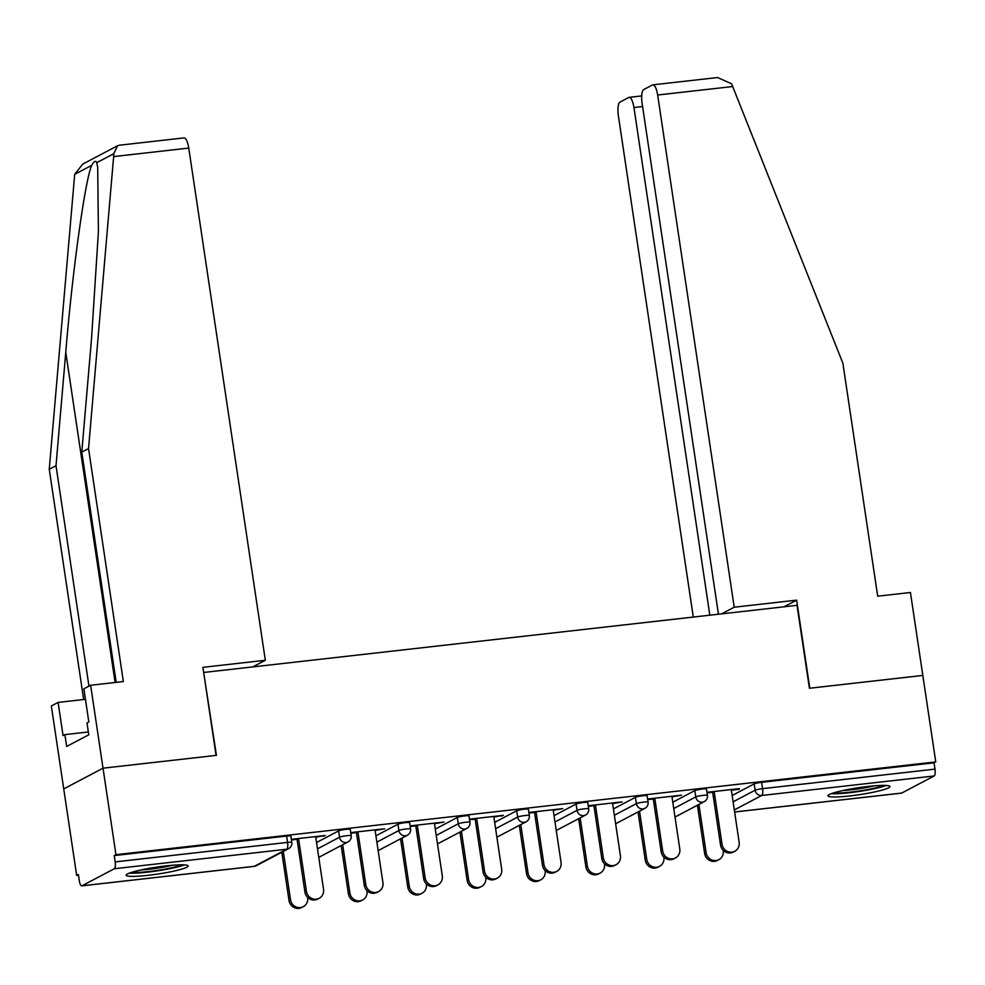 <?xml version="1.0" encoding="UTF-8"?>
<svg xmlns="http://www.w3.org/2000/svg" width="985" height="985" viewBox="0 0 985 985"><rect width="100%" height="100%" fill="white"/><g stroke="black" fill="none" stroke-linecap="round" stroke-linejoin="round"><path stroke-width="1.48" d="M148.193 875.308A31.348 3.509 171.5 0 0 188.123 865.963A31.348 3.509 171.5 0 0 166.059 865.889A31.348 3.509 171.5 0 0 126.129 875.234A31.348 3.509 171.5 0 0 148.193 875.308M850.006 795.905A31.348 3.509 171.5 0 0 889.935 786.559A31.348 3.509 171.5 0 0 867.883 786.473A31.348 3.509 171.5 0 0 827.942 795.818A31.348 3.509 171.5 0 0 850.006 795.905M116.193 682.371L81.78 452.115L88.539 448.557L123.359 681.558L90.632 685.252L83.873 688.823L88.835 721.993L87 722.953L88.773 734.81L66.66 746.458L64.887 734.613L63.052 735.586L58.103 702.404L51.343 705.974L76.658 875.394L78.48 875.185M90.632 685.252L103.019 768.189L63.729 788.899L103.019 768.189L216.441 755.36L203.686 672.607M204.043 672.423L797.013 605.332L809.411 688.256L922.822 675.427L935.75 761.91L934.026 762.821L761.627 782.324L762.562 788.653L934.974 769.137L934.026 762.821M934.974 769.137A6.033 1.822 83.5 0 1 934.137 775.971L901.731 793.06A6.033 1.822 83.5 0 1 901.521 793.122A6.033 1.822 83.5 0 1 901.3 793.11M252.714 666.919L265.322 660.27L202.898 667.337L216.06 755.396L103.019 768.189L115.947 854.672L935.75 761.91M76.658 875.394L78.381 874.483L79.317 880.799A6.033 1.822 -96.5 0 0 81.718 885.884A6.033 1.822 -96.5 0 0 81.927 885.823L114.346 868.733A6.033 1.822 -96.5 0 0 115.171 861.9L114.235 855.583L115.947 854.672M706.971 792.309L739.267 788.653M707.07 792.913L714.236 792.1M731.362 790.167L739.366 789.256M316.554 842.52L338.581 830.909A6.033 0.677 -8.5 0 1 346.018 829.358A6.033 0.677 -8.5 0 1 350.254 829.37L351.202 835.686A6.033 0.677 -8.5 0 0 346.954 835.674A6.033 0.677 171.5 0 0 339.529 837.225L338.581 830.909M114.235 855.583L286.635 836.068A6.033 0.677 -8.5 0 1 290.883 836.093L291.831 842.409A6.033 0.677 -8.5 0 0 287.583 842.397L286.635 836.068M732.163 795.498L754.19 783.875A6.033 0.677 -8.5 0 1 761.627 782.324M375.125 830.466L384.618 828.779L350.746 832.608M350.832 833.224L357.998 832.411M435.296 829.087L457.335 817.464A6.033 0.677 -8.5 0 1 464.76 815.912A6.033 0.677 -8.5 0 1 469.008 815.937L469.943 822.253A6.033 0.677 -8.5 0 0 465.708 822.241A6.033 0.677 171.5 0 0 458.271 823.792L457.335 817.464M493.879 817.033L503.36 815.346L469.488 819.175M469.574 819.779L476.752 818.978M554.05 815.654L576.077 804.031A6.033 0.677 -8.5 0 1 583.502 802.479A6.033 0.677 -8.5 0 1 587.75 802.492L588.698 808.82A6.033 0.677 -8.5 0 0 584.45 808.796A6.033 0.677 171.5 0 0 577.025 810.347L576.077 804.031M612.621 803.6L622.101 801.913L588.23 805.742M588.328 806.346L595.494 805.533M672.792 802.209L694.819 790.598A6.033 0.677 -8.5 0 1 702.256 789.047A6.033 0.677 -8.5 0 1 706.491 789.059L707.439 795.375A6.033 0.677 -8.5 0 0 703.192 795.363A6.033 0.677 171.5 0 0 695.767 796.914L694.819 790.598M671.992 796.877L681.472 795.191L647.601 799.02M647.699 799.635L654.865 798.823M613.421 808.931L635.448 797.321A6.033 0.677 -8.5 0 1 642.873 795.769A6.033 0.677 -8.5 0 1 647.12 795.782L648.068 802.098A6.033 0.677 -8.5 0 0 643.821 802.086A6.033 0.677 171.5 0 0 636.396 803.637L635.448 797.321M553.25 810.323L562.731 808.623L528.859 812.465M528.945 813.068L536.123 812.256M494.667 822.364L516.706 810.754A6.033 0.677 -8.5 0 1 524.131 809.202A6.033 0.677 -8.5 0 1 528.379 809.214L529.314 815.531A6.033 0.677 -8.5 0 0 525.079 815.518A6.033 0.677 171.5 0 0 517.654 817.07L516.706 810.754M434.508 823.755L443.989 822.069L410.117 825.898M410.203 826.501L417.381 825.689M375.925 835.809L397.965 824.186A6.033 0.677 -8.5 0 1 405.389 822.635A6.033 0.677 -8.5 0 1 409.625 822.647L410.573 828.964A6.033 0.677 -8.5 0 0 406.325 828.951A6.033 0.677 171.5 0 0 398.9 830.503L397.965 824.186M315.754 837.188L325.247 835.502L291.363 839.331M291.462 839.934L298.627 839.121M501.87 816.134L501.784 815.518M323.757 836.29L323.659 835.674M734.81 851.262L733.32 852.05A9.037 8.557 -117.8 0 1 720.54 845.019L722.03 844.243A9.037 8.557 62.2 0 0 734.81 851.262A9.037 8.557 62.2 0 0 739.156 842.298L731.276 789.551M720.54 845.019L712.66 792.285M722.03 844.243L714.15 791.497M718.89 859.659L717.4 860.447A9.037 8.557 -117.8 0 1 704.62 853.416L706.11 852.628A9.037 8.557 62.2 0 0 718.89 859.659A9.037 8.557 62.2 0 0 723.236 850.695L723.175 850.289M698.907 804.437L706.11 852.628M697.417 805.225L704.62 853.416M883.582 785.402A27.124 3.029 -8.5 0 1 838.924 793.011A27.124 3.029 -8.5 0 1 833.692 792.863M842.754 790.561A25.117 2.807 171.5 0 0 874.237 785.845M831.229 793.688A31.138 3.484 171.5 0 0 836.031 793.75A31.138 3.484 171.5 0 0 886.18 785.476M181.769 864.818A27.124 3.029 -8.5 0 1 162.808 869.521A27.124 3.029 -8.5 0 1 131.867 872.267M140.941 869.964A25.117 2.807 171.5 0 0 162.057 867.391A25.117 2.807 171.5 0 0 172.424 865.261M129.404 873.104A31.138 3.484 171.5 0 0 163.719 869.829A31.138 3.484 171.5 0 0 184.367 864.892M652.87 84.845L717.572 77.532L731.596 83.811L842.877 363.206L877.697 596.196L910.436 592.502L922.822 675.427L809.793 688.22L796.631 600.148L734.207 607.216L657.66 95.016A12.054 3.644 -96.5 0 0 652.87 84.845A12.054 3.644 -96.5 0 0 652.452 84.981L643.747 89.573A12.054 3.644 -96.5 0 0 642.085 103.228L718.447 614.221M734.207 607.216L721.599 613.864M642.577 106.54L633.946 107.513A12.054 3.644 -96.5 0 0 629.156 97.355A12.054 3.644 -96.5 0 0 628.738 97.478L620.033 102.071A12.054 3.644 -96.5 0 0 618.371 115.725L693.292 617.066M633.946 107.513L709.828 615.194M796.631 600.148L784.023 606.797M113.644 156.578L113.792 153.709L117.535 145.755L119.271 145.226L183.973 137.9A12.054 3.644 83.5 0 1 188.763 148.07L113.644 156.578L88.539 448.557M81.78 452.115L91.531 338.68L98.401 231.783L97.712 167.216L96.739 162.697C95.668 160.26 93.994 161.146 91.753 165.332C85.264 178.864 72.336 271.872 65.761 352.273L56.01 465.708L88.958 686.139M85.436 699.313L58.103 702.404M117.535 145.755L82.728 164.113L74.7 174.32L49.25 469.266L56.01 465.708M49.25 469.266L83.663 699.51M265.322 660.27L188.763 148.07M88.342 731.966L64.887 734.613M675.439 857.984L673.949 858.772A9.037 8.557 -117.8 0 1 661.169 851.742L662.659 850.954A9.037 8.557 62.2 0 0 675.439 857.984A9.037 8.557 62.2 0 0 679.785 849.021L671.905 796.274M661.169 851.742L653.289 798.995M662.659 850.954L654.779 798.207M616.068 864.707L614.578 865.483A9.037 8.557 -117.8 0 1 601.798 858.464L603.288 857.676A9.037 8.557 62.2 0 0 616.068 864.707A9.037 8.557 62.2 0 0 620.415 855.731L612.535 802.997M601.798 858.464L593.918 805.718M603.288 857.676L595.408 804.93M556.697 871.417L555.208 872.205A9.037 8.557 -117.8 0 1 542.427 865.175L543.917 864.387A9.037 8.557 62.2 0 0 556.697 871.417A9.037 8.557 62.2 0 0 561.044 862.454L553.151 809.707M542.427 865.175L534.535 812.428M543.917 864.387L536.025 811.652M497.314 878.14L495.837 878.928A9.037 8.557 -117.8 0 1 483.056 871.897L484.546 871.109A9.037 8.557 62.2 0 0 497.314 878.14A9.037 8.557 62.2 0 0 501.673 869.176L493.781 816.43M483.056 871.897L475.164 819.151M484.546 871.109L476.654 818.363M437.943 884.862L436.454 885.638A9.037 8.557 -117.8 0 1 423.673 878.608L425.163 877.832A9.037 8.557 62.2 0 0 437.943 884.862A9.037 8.557 62.2 0 0 442.29 875.887L434.41 823.152M423.673 878.608L415.793 825.873M425.163 877.832L417.283 825.085M659.519 866.381L658.029 867.169A9.037 8.557 -117.8 0 1 645.249 860.139L646.739 859.351A9.037 8.557 62.2 0 0 659.519 866.381A9.037 8.557 62.2 0 0 663.865 857.418L663.804 857.012M639.536 811.16L646.739 859.351M638.046 811.948L645.249 860.139M600.148 873.092L598.658 873.88A9.037 8.557 -117.8 0 1 585.878 866.849L587.368 866.074A9.037 8.557 62.2 0 0 600.148 873.092A9.037 8.557 62.2 0 0 604.494 864.128L604.433 863.722M580.165 817.87L587.368 866.074M578.675 818.658L585.878 866.849M540.765 879.814L539.288 880.602A9.037 8.557 -117.8 0 1 526.507 873.572L527.985 872.784A9.037 8.557 62.2 0 0 540.765 879.814A9.037 8.557 62.2 0 0 545.124 870.851L545.062 870.445M520.794 824.593L527.985 872.784M519.304 825.381L526.507 873.572M481.394 886.537L479.904 887.313A9.037 8.557 -117.8 0 1 467.124 880.294L468.614 879.507A9.037 8.557 62.2 0 0 481.394 886.537A9.037 8.557 62.2 0 0 485.74 877.561L485.679 877.155M461.411 831.315L468.614 879.507M459.921 832.091L467.124 880.294M422.023 893.247L420.533 894.035A9.037 8.557 -117.8 0 1 407.753 887.005L409.243 886.217A9.037 8.557 62.2 0 0 422.023 893.247A9.037 8.557 62.2 0 0 426.37 884.284L426.308 883.877M402.04 838.026L409.243 886.217M400.55 838.814L407.753 887.005M378.572 891.573L377.083 892.361A9.037 8.557 -117.8 0 1 364.302 885.33L365.792 884.542A9.037 8.557 62.2 0 0 378.572 891.573A9.037 8.557 62.2 0 0 382.919 882.609L375.039 829.862M364.302 885.33L356.422 832.584M365.792 884.542L357.912 831.808M362.652 899.97L361.163 900.758A9.037 8.557 -117.8 0 1 348.382 893.727L349.872 892.939A9.037 8.557 62.2 0 0 362.652 899.97A9.037 8.557 62.2 0 0 366.999 891.006L366.937 890.6M342.669 844.748L349.872 892.939M341.179 845.536L348.382 893.727M319.202 898.295L317.712 899.083A9.037 8.557 -117.8 0 1 304.931 892.053L306.421 891.265A9.037 8.557 62.2 0 0 319.202 898.295A9.037 8.557 62.2 0 0 323.548 889.332L315.668 836.585M304.931 892.053L297.051 839.306M306.421 891.265L298.541 838.518M303.281 906.692L301.792 907.468A9.037 8.557 -117.8 0 1 289.011 900.438L290.501 899.662A9.037 8.557 62.2 0 0 303.281 906.692A9.037 8.557 62.2 0 0 307.628 897.717L307.566 897.31M283.298 851.459L290.501 899.662M281.808 852.247L289.011 900.438M934.137 775.971L761.737 795.474L734.317 809.929M734.625 811.96L901.731 793.06M733.111 801.815L755.138 790.204A6.033 0.677 171.5 0 1 762.562 788.653A6.033 1.822 83.5 0 1 761.737 795.474A6.033 5.701 -117.8 0 1 755.138 790.204L754.19 783.875M81.927 885.823L254.339 866.308L286.758 849.218L114.346 868.733M115.171 861.9L287.583 842.397A6.033 1.822 -96.5 0 1 286.758 849.218A6.033 5.701 62.2 0 0 288.679 848.627A6.033 6.033 0 0 0 291.831 842.409M253.908 866.357A6.033 1.822 -96.5 0 0 254.13 866.381A6.033 1.822 -96.5 0 0 254.339 866.308A6.033 5.701 62.2 0 0 256.26 865.716L288.679 848.627M673.74 808.537L695.767 796.914A6.033 5.701 -117.8 0 0 702.367 802.196A6.033 5.701 62.2 0 0 704.287 801.605A6.033 6.033 0 0 0 707.439 795.375M614.357 815.248L636.396 803.637A6.033 5.701 -117.8 0 0 642.983 808.907A6.033 5.701 62.2 0 0 644.916 808.316A6.033 6.033 0 0 0 648.068 802.098M554.986 821.97L577.025 810.347A6.033 5.701 -117.8 0 0 583.612 815.629A6.033 5.701 62.2 0 0 585.546 815.038A6.033 6.033 0 0 0 588.698 808.82M495.615 828.68L517.654 817.07A6.033 5.701 -117.8 0 0 524.242 822.352A6.033 5.701 62.2 0 0 526.175 821.761A6.033 6.033 0 0 0 529.314 815.531M436.244 835.403L458.271 823.792A6.033 5.701 -117.8 0 0 464.871 829.062A6.033 5.701 62.2 0 0 466.791 828.471A6.033 6.033 0 0 0 469.943 822.253M376.873 842.126L398.9 830.503A6.033 5.701 -117.8 0 0 405.5 835.785A6.033 5.701 62.2 0 0 407.421 835.194A6.033 6.033 0 0 0 410.573 828.964M317.502 848.836L339.529 837.225A6.033 5.701 -117.8 0 0 346.129 842.507A6.033 5.701 62.2 0 0 348.05 841.904A6.033 6.033 0 0 0 351.202 835.686M732.791 86.52L657.66 95.016M113.792 153.709L96.739 162.697M91.753 165.332L74.7 174.32M115.11 682.482L65.761 352.273M901.521 793.122L734.625 812.009M256.26 865.716A6.033 6.033 0 0 1 254.13 866.381L81.718 885.884M675.008 817.045L704.287 801.605M615.637 823.755L644.916 808.316M556.266 830.478L585.546 815.038M496.883 837.188L526.175 821.761M437.512 843.911L466.791 828.471M378.142 850.634L407.421 835.194M318.771 857.344L348.05 841.904M629.156 97.355L641.703 95.927"/></g></svg>
